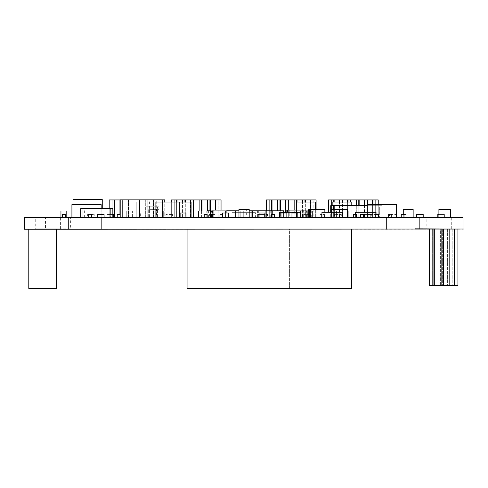 <?xml version="1.0" encoding="UTF-8"?>
<svg xmlns="http://www.w3.org/2000/svg" width="488" height="488" viewBox="0 0 488 488"><rect width="100%" height="100%" fill="white"/><g stroke="black" fill="none" stroke-linecap="round" stroke-linejoin="round"><path stroke-width="0.37" stroke-dasharray="2.44 1.83" d="M35.722 229.024L60.597 229.024M426.835 229.024L451.717 229.024M417.039 229.024L441.921 229.024M441.921 228.829L441.921 217.404L417.039 217.404L417.039 228.829L441.921 228.829L417.039 228.829M60.597 228.829L60.597 217.404L35.722 217.404L35.722 228.829L60.597 228.829L35.722 228.829M451.717 228.829L451.717 217.404L426.835 217.404L426.835 228.829L451.717 228.829L426.835 228.829M302.932 217.404L324.862 217.404L308.782 217.404L308.782 213.018L302.932 213.018L302.932 217.404L308.782 217.404L308.782 209.364L324.862 209.364L324.862 217.404L324.862 212.286M347.529 217.404L347.529 209.364L331.444 209.364L331.444 217.404L378.23 217.404L331.444 217.404L347.529 217.404L331.444 217.404L331.444 212.286M109.202 208.632L109.202 217.404L109.202 199.934L158.917 199.934L158.917 217.404L109.202 217.404L158.917 217.404L158.917 209.364L148.681 209.364L158.917 209.364L158.917 217.404L148.681 217.404L158.917 217.404L158.917 199.934L120.17 199.934M148.681 217.404L148.681 209.364L148.681 217.404M376.041 217.404L355.569 217.404L355.569 212.286L376.041 212.286L376.041 217.404L376.041 212.286L355.569 212.286L355.569 217.404L376.041 217.404M132.596 217.404L132.596 211.042L126.746 211.042L132.596 211.042L132.596 217.404L126.746 217.404L132.596 217.404M126.746 217.404L126.746 211.042L126.746 217.404M156.721 217.404L145.021 217.404L145.021 211.042L156.721 211.042L145.021 211.042L145.021 217.404L156.721 217.404L156.721 211.042L156.721 217.404L140.636 217.404L140.636 213.018L149.413 213.018L140.636 213.018L140.636 217.404L149.413 217.404L149.413 199.86L156.721 199.86L156.721 217.404L149.413 217.404M300.742 217.404L300.742 211.042L300.742 217.404L289.042 217.404L312.436 217.404L300.742 217.404L300.742 211.042L308.782 211.042M312.436 217.404L312.436 211.042L312.436 217.404M274.421 217.404L274.421 214.482L271.499 214.482L271.499 217.404L274.421 217.404L271.499 217.404M423.194 217.404L416.612 217.404L416.612 214.482L423.194 214.482L416.612 214.482L423.194 214.482L423.194 217.404L423.194 214.482L423.194 217.404L416.612 217.404L416.612 214.482L416.612 217.404L423.194 217.404L416.612 217.404M364.341 217.404L370.923 217.404L370.923 214.482L364.341 214.482L370.923 214.482L364.341 214.482L370.923 214.482L370.923 217.404L364.341 217.404L364.341 214.482L364.341 217.404L370.923 217.404L370.923 214.482L370.923 217.404L364.341 217.404L364.341 214.482L364.341 217.404M365.805 217.404L365.805 214.482L362.877 214.482L365.805 214.482L365.805 217.404L362.877 217.404L365.805 217.404M362.877 217.404L362.877 214.482L362.877 217.404M300.01 217.404L279.539 217.404L279.539 212.286L300.01 212.286L300.01 217.404L300.01 212.286L279.539 212.286L279.539 217.404L300.01 217.404M342.411 217.404L321.94 217.404L321.94 212.286L342.411 212.286L342.411 217.404L342.411 212.286L321.94 212.286L321.94 217.404L342.411 217.404M180.115 217.404L180.115 213.018L185.965 213.018L185.965 217.404L180.115 217.404L185.965 217.404M286.12 212.286L286.12 217.404L286.12 210.096L309.514 210.096L309.514 217.404L286.12 217.404L309.514 217.404L309.514 210.096L308.782 210.096M229.098 217.404L258.341 217.404L258.341 210.822L229.098 210.822L258.341 210.822L258.341 217.404L229.098 217.404L229.098 210.822L229.098 217.404M203.874 211.042L203.874 217.404L203.874 210.822L222.15 210.822L222.15 217.404L203.874 217.404L222.15 217.404L222.15 214.482L219.228 214.482L222.15 214.482L222.15 217.404L219.228 217.404L222.15 217.404L222.15 210.822L207.162 210.822L283.558 210.822L283.558 217.404L283.558 212.286M219.228 217.404L219.228 214.482L219.228 217.404M206.796 217.404L206.796 211.042L212.646 211.042L206.796 211.042L206.796 217.404L212.646 217.404L206.796 217.404M212.646 217.404L212.646 211.042L212.646 217.404M401.258 217.404L401.258 214.482L401.258 217.404L401.258 214.482L404.186 214.482L404.186 217.404L401.258 217.404L404.186 217.404L401.258 217.404L404.186 217.404L404.186 214.482L406.01 214.482L406.01 217.404L403.088 217.404L403.088 214.482M404.186 217.404L404.186 214.482L401.258 214.482L404.186 214.482L404.186 217.404M94.214 217.404L87.639 217.404L87.639 214.482L94.214 214.482L87.639 214.482L87.639 217.404L94.214 217.404L94.214 214.482L94.214 217.404M113.588 217.404L107.012 217.404L113.588 217.404L113.588 214.482L107.012 214.482L107.012 217.404L107.012 214.482L112.856 214.482M91.659 217.404L91.659 214.482L88.731 214.482L88.731 217.404L91.659 217.404L88.731 217.404M97.508 217.404L104.084 217.404L104.084 214.482L97.508 214.482L97.508 217.404L104.084 217.404M62.415 217.404L62.415 214.482L65.337 214.482L62.415 214.482L65.337 214.482L65.337 217.404L62.415 217.404L62.415 214.482L62.415 217.404L65.337 217.404L65.337 214.482L65.337 217.404L62.415 217.404L65.337 217.404M257.975 217.404L257.975 214.482L264.551 214.482L264.551 217.404L257.975 217.404L264.551 217.404L264.551 214.482L259.067 214.482M260.897 217.404L267.479 217.404L267.479 214.482L260.897 214.482L267.479 214.482L267.479 217.404L260.897 217.404L260.897 214.482L260.897 217.404M328.522 212.286L328.522 199.934L378.23 199.934L378.23 217.404L334.365 217.404L379.695 217.404L328.522 217.404L378.23 217.404L378.23 214.482L372.015 214.482L378.596 214.482L378.596 217.404L372.015 217.404L378.596 217.404M375.309 217.404L375.309 199.934L375.309 217.404L375.309 214.482L378.23 214.482M370.923 217.404L370.923 214.482L367.995 214.482L367.995 217.404L370.923 217.404L367.995 217.404M363.609 217.404L363.609 214.482L360.687 214.482L360.687 217.404L363.609 217.404L360.687 217.404M356.301 199.934L350.451 199.934L356.301 199.934L356.301 217.404L350.451 217.404L356.301 217.404L356.301 214.482L353.373 214.482L353.373 217.404L356.301 217.404L353.373 217.404M187.063 229.22L351.549 229.22L351.549 288.432L187.063 288.432L187.063 229.22L351.549 229.22M255.413 217.404L232.02 217.404L232.02 212.652L255.413 212.652L232.02 212.652L232.02 217.404L255.413 217.404L255.413 212.652L255.413 217.404M210.822 217.404L210.822 210.096L210.822 217.404L226.902 217.404L210.822 217.404L226.902 217.404L210.822 217.404L210.822 210.096L226.902 210.096L210.822 210.096L226.902 210.096L226.902 217.404L226.902 213.018M207.162 211.042L207.162 217.404L204.24 217.404L207.162 217.404L207.162 214.482L204.24 214.482L207.162 214.482L207.162 217.404L204.24 217.404L243.719 217.404L243.719 210.822L243.719 217.404L207.162 217.404L207.162 210.822M204.24 217.404L204.24 214.482L204.24 217.404L204.24 214.482L207.162 214.482L207.162 217.404M226.902 217.404L226.902 210.096L226.902 217.404M80.691 217.404L80.691 208.632L112.856 208.632L112.856 217.404L80.691 217.404L112.856 217.404M102.26 208.632L102.26 199.568L73.017 199.568L73.017 217.404L102.26 217.404L73.017 217.404L73.017 204.612M372.6 204.612L372.6 217.404L372.6 199.934L367.482 199.934L367.482 217.404L372.6 217.404L367.482 217.404L367.482 204.612M367.482 199.934L372.6 199.934M364.268 205.704L364.268 217.404L364.268 199.934L359.15 199.934L359.15 217.404L364.268 217.404L359.15 217.404L359.15 205.704M359.15 199.934L364.268 199.934M339.264 202.05L339.264 217.404L339.264 199.934L334.146 199.934L334.146 217.404L339.264 217.404L334.146 217.404L334.146 202.05M334.146 199.934L339.264 199.934M347.602 202.05L347.602 217.404L347.602 199.934L342.485 199.934L342.485 217.404L347.602 217.404L342.485 217.404L342.485 202.05M342.485 199.934L347.602 199.934M378.23 217.404L378.23 205.704L334.365 205.704L379.695 205.704L379.695 217.404L379.695 205.704L378.23 205.704L378.23 217.404L378.23 204.612M372.966 199.934L367.122 199.934L372.966 199.934L372.966 217.404L372.966 204.612M364.634 199.934L358.784 199.934L364.634 199.934L364.634 217.404L364.634 205.704M347.968 199.934L342.118 199.934L347.968 199.934L347.968 217.404L347.968 202.05M339.63 199.934L333.786 199.934L339.63 199.934L339.63 217.404L339.63 202.05M310.466 202.05L310.466 217.404L310.466 199.934L305.348 199.934L305.348 217.404L310.466 217.404L305.348 217.404L305.348 202.05M305.348 199.934L310.466 199.934M302.127 202.05L302.127 217.404L302.127 199.934L297.009 199.934L297.009 217.404L302.127 217.404L297.009 217.404L297.009 202.05M297.009 199.934L302.127 199.934M277.129 210.822L277.129 199.934L272.011 199.934L272.011 217.404L277.129 217.404L272.011 217.404L272.011 210.822M272.011 199.934L277.129 199.934M285.462 212.286L285.462 199.934L280.344 199.934L280.344 217.404L285.462 217.404L280.344 217.404L280.344 210.822M280.344 199.934L285.462 199.934M266.381 210.822L266.381 217.404L316.09 217.404L316.09 199.934L266.381 199.934L266.381 217.404L316.09 217.404L316.09 209.364M310.825 199.934L304.982 199.934L310.825 199.934L310.825 217.404L310.825 202.05M302.493 199.934L296.643 199.934L302.493 199.934L302.493 217.404L302.493 202.05M294.16 199.934L288.31 199.934L294.16 199.934L294.16 210.096M285.828 199.934L279.978 199.934L285.828 199.934L285.828 212.286M277.489 199.934L271.645 199.934L277.489 199.934L277.489 210.822M215.428 210.096L215.428 199.934L210.31 199.934L210.31 217.404L215.428 217.404L210.31 217.404L210.31 210.822M210.31 199.934L215.428 199.934M207.089 210.822L207.089 199.934L201.971 199.934L201.971 217.404L207.089 217.404L201.971 217.404L201.971 211.042M201.971 199.934L207.089 199.934M182.091 202.05L182.091 217.404L182.091 199.934L176.973 199.934L176.973 217.404L182.091 217.404L176.973 217.404L176.973 202.05M176.973 199.934L182.091 199.934M190.424 202.05L190.424 217.404L190.424 199.934L185.306 199.934L185.306 217.404L190.424 217.404L185.306 217.404L185.306 202.05M185.306 199.934L190.424 199.934M171.343 202.05L171.343 217.404L221.052 217.404L221.052 199.934L171.343 199.934L171.343 217.404L221.052 217.404L221.052 210.096M215.794 199.934L209.944 199.934L215.794 199.934L215.794 210.096M207.455 199.934L201.611 199.934L207.455 199.934L207.455 210.822M199.122 199.934L193.272 199.934L199.122 199.934L199.122 211.042M190.79 199.934L184.94 199.934L190.79 199.934L190.79 217.404L190.79 202.05M182.457 199.934L176.607 199.934L182.457 199.934L182.457 217.404L182.457 202.05M153.287 217.404L148.169 217.404L148.169 199.934L153.287 199.934L148.169 199.934L148.169 217.404L153.287 217.404L153.287 199.934L153.287 217.404M144.954 217.404L139.836 217.404L139.836 199.934L144.954 199.934L139.836 199.934L139.836 217.404L144.954 217.404L144.954 199.934L144.954 217.404M114.832 217.404L119.95 217.404L114.832 217.404L114.832 199.934L119.95 199.934L114.832 199.934M119.95 199.934L119.95 214.482M128.283 217.404L123.165 217.404L123.165 199.934L128.283 199.934L123.165 199.934L123.165 217.404L128.283 217.404L128.283 199.934L128.283 217.404M272.231 214.482L272.231 217.404L235.674 217.404L272.231 217.404L272.231 210.822M235.674 217.404L235.674 210.822M249.197 210.822L238.968 210.822M226.902 210.822L210.822 210.822M308.782 217.404L308.782 213.018M291.964 217.404L291.964 213.018L297.814 213.018L297.814 217.404L291.964 217.404L297.814 217.404M240.791 217.404L252.491 217.404L252.491 211.042L240.791 211.042L252.491 211.042L252.491 217.404L240.791 217.404L240.791 211.042L240.791 217.404M457.915 229.22L454.261 229.22L457.915 229.22L457.915 285.51L429.403 285.51L429.403 229.22L454.261 229.22L454.261 285.51M454.261 229.22L449.802 229.22L449.802 285.51M449.802 229.22L443.659 229.22L443.659 285.51L443.665 229.22L441.835 229.22L441.835 285.51M441.835 229.22L433.063 229.22L433.063 285.51M433.063 229.22L429.403 229.22M158.917 217.404L158.917 206.802L145.753 206.802L158.917 206.802L158.917 217.404M145.753 217.404L145.753 206.802L145.753 217.404M28.786 229.22L28.786 288.432L56.565 288.432L56.565 229.22L28.786 229.22L56.565 229.22M198.024 229.22L289.408 229.22L289.408 288.432L198.024 288.432L289.408 288.432L289.408 229.22L198.024 229.22L198.024 288.432L198.024 229.22M323.038 217.404L323.038 214.482L320.11 214.482L323.038 214.482L323.038 217.404L320.11 217.404L323.038 217.404M320.11 217.404L320.11 214.482L320.11 217.404M249.197 217.404L249.197 209.364L238.968 209.364L238.968 217.404L249.197 217.404L238.968 217.404M265.283 217.404L283.558 217.404L265.283 217.404L265.283 210.822L265.283 217.404M198.39 217.404L210.09 217.404L210.09 211.042L198.39 211.042L198.39 217.404L210.09 217.404M300.742 211.042L289.042 211.042L306.586 211.042L294.892 211.042L294.892 217.404L306.586 217.404L306.586 211.042L306.586 217.404L294.892 217.404L294.892 212.286M289.042 217.404L289.042 211.042L289.042 217.404M257.609 217.404L257.609 211.042L251.759 211.042L257.609 211.042L257.609 217.404L251.759 217.404L257.609 217.404M251.759 217.404L251.759 211.042L251.759 217.404M225.438 217.404L237.137 217.404L237.137 211.042L225.438 211.042L237.137 211.042L237.137 217.404L225.438 217.404L225.438 211.042L225.438 217.404M66.801 217.404L66.801 211.042L60.951 211.042L60.951 217.404L66.801 217.404L60.951 217.404M215.934 217.404L209.358 217.404L209.358 214.482L215.934 214.482L209.358 214.482L209.358 217.404L215.934 217.404L215.934 214.482L215.934 217.404M403.088 217.404L406.01 217.404M310.606 217.404L304.03 217.404L304.03 214.482L310.606 214.482L304.03 214.482L304.03 217.404L310.606 217.404L310.606 214.482L310.606 217.404M413.141 217.404L413.141 209.364L403.271 209.364L403.271 217.404L413.141 217.404L403.271 217.404L403.271 214.482M438.907 217.404L450.607 217.404L450.607 209.364L438.907 209.364L450.607 209.364L438.907 209.364L438.907 217.404L450.607 217.404L438.907 217.404L438.907 209.364L438.907 217.404L450.607 217.404L450.607 209.364L450.607 217.404M281.003 217.404L281.003 213.018L286.846 213.018L286.846 217.404L281.003 217.404L286.846 217.404M264.917 217.404L264.917 213.018L259.067 213.018L259.067 217.404L264.917 217.404L259.067 217.404M228.366 217.404L228.366 213.018L222.516 213.018L222.516 217.404L228.366 217.404L222.516 217.404M333.639 209.364L332.907 209.364L333.639 209.364L333.639 217.404L334.365 217.404L332.907 217.404L334.365 217.404L332.907 217.404L333.639 217.404L333.639 205.704L330.712 205.704L330.712 217.404L381.884 217.404L330.712 217.404L330.712 212.286M333.639 205.704L381.884 205.704L381.884 217.404L381.884 205.704L378.962 205.704L378.962 217.404L378.962 205.704L367.263 205.704M117.242 217.404L117.242 214.482L120.17 214.482L120.17 217.404L117.242 217.404L120.17 217.404L120.17 214.482M389.564 217.404L396.14 217.404L396.14 214.482L389.564 214.482L396.14 214.482L396.14 217.404L389.564 217.404L389.564 214.482L389.564 217.404M334.731 217.404L341.313 217.404L341.313 214.482L334.731 214.482L341.313 214.482L341.313 217.404L334.731 217.404L334.731 214.482L334.731 217.404M437.815 217.404L437.815 214.482L444.391 214.482L444.391 217.404L444.391 214.482L444.391 217.404L444.391 214.482L437.815 214.482L437.815 217.404L444.391 217.404L437.815 217.404L444.391 217.404L437.815 217.404L437.815 214.482L444.391 214.482L438.907 214.482M336.561 217.404L348.261 217.404L348.261 211.042L336.561 211.042L348.261 211.042L348.261 217.404L336.561 217.404L336.561 211.042L336.561 217.404M172.441 217.404L165.859 217.404L165.859 214.482L172.441 214.482L165.859 214.482L165.859 217.404L172.441 217.404L172.441 214.482L172.441 217.404M174.997 217.404L163.303 217.404L163.303 211.042L174.997 211.042L163.303 211.042L163.303 217.404L174.997 217.404L174.997 211.042L174.997 217.404M321.574 217.404L321.574 214.482L324.502 214.482L321.574 214.482L321.574 217.404L324.502 217.404L321.574 217.404M324.502 217.404L324.502 214.482L324.502 217.404M377.865 217.404L371.289 217.404L371.289 214.482L377.865 214.482L371.289 214.482L371.289 217.404L377.865 217.404L377.865 214.482L377.865 217.404M372.015 217.404L372.015 214.482L372.015 217.404M388.466 217.404L388.466 214.482L391.388 214.482L388.466 214.482L391.388 214.482L388.466 214.482L388.466 217.404L391.388 217.404L388.466 217.404L388.466 214.482L388.466 217.404L391.388 217.404L391.388 214.482L391.388 217.404L388.466 217.404M391.388 217.404L391.388 214.482L391.388 217.404M414.952 229.024L463.033 228.829L414.952 229.024M463.033 229.024L463.6 229.024L463.033 228.829M45.518 229.024L70.394 229.024L45.518 229.22M70.394 228.829L45.518 228.829L70.394 228.829L70.394 217.404L45.518 217.404L45.518 228.829M71.919 217.404L463.033 217.404L463.033 229.22L24.4 229.22L24.4 217.404L101.162 217.404L101.162 204.612L71.919 204.612L71.919 217.404L101.162 217.404L101.162 208.632M419.174 217.404L419.174 228.829L455.658 229.024L415.294 229.024M419.174 228.829L415.294 228.829M396.506 217.404L396.506 204.612L367.263 204.612L367.263 217.404L396.506 217.404L367.263 217.404L367.263 212.286M120.17 217.404L164.761 217.404L164.761 199.86L120.17 199.86L120.17 217.404L164.761 217.404L164.761 202.05M155.989 217.404L155.989 199.934L155.989 217.404L112.124 217.404L179.383 217.404L155.989 217.404L155.989 202.05L191.082 202.05L191.082 217.404L172.075 217.404L172.075 202.05L172.075 217.404L191.082 217.404M179.383 217.404L179.383 202.05M351.183 205.704L351.183 217.404L351.183 202.05L332.175 202.05L332.175 217.404L351.183 217.404L332.175 217.404L332.175 205.704M315.358 209.364L315.358 217.404L315.358 202.05L296.35 202.05L296.35 217.404L315.358 217.404L296.35 217.404L296.35 210.096M136.25 217.404L136.25 202.05L155.257 202.05L136.25 202.05L136.25 217.404L155.257 217.404L136.25 217.404M155.257 217.404L155.257 202.05L155.257 217.404L155.257 206.802L157.453 206.802L157.453 217.404L155.257 217.404L157.453 217.404M45.518 217.404L70.394 217.404M60.597 229.22L35.722 229.22M451.717 229.22L426.835 229.22M441.921 229.22L417.039 229.22M426.835 217.404L451.717 217.404M35.722 217.404L60.597 217.404M417.039 217.404L441.921 217.404M101.162 217.404L101.162 229.22M386.27 217.404L386.27 229.22M122.36 199.86L162.571 199.86L122.36 199.86L122.36 217.404L162.571 217.404L162.571 199.86L162.571 217.404L122.36 217.404L122.36 199.86M156.721 199.86L149.413 199.86M53.643 217.599L31.708 217.794L53.643 217.599M455.725 217.599L433.789 217.794L455.725 217.599M334.365 217.404L334.365 205.704L332.907 205.704L334.365 205.704L334.365 217.404L334.365 209.364M332.907 217.404L332.907 209.364M335.097 217.404L335.097 205.704L338.025 205.704L338.025 217.404L335.097 217.404L338.025 217.404M338.025 205.704L335.097 205.704M245.177 217.404L245.177 209.364L246.641 209.364L246.641 217.404L245.177 217.404L246.641 217.404M246.641 209.364L245.177 209.364M157.453 206.802L155.257 206.802M434.521 285.51L454.993 285.51L434.521 285.51L434.521 229.22L432.331 229.22L432.331 285.51L432.331 229.22L440.371 229.22L440.371 285.51L440.371 229.22L434.521 229.22L434.521 285.51M442.348 229.22L442.348 285.51L442.348 229.22L440.371 229.22L447.612 229.22L442.348 229.22M447.612 229.22L447.612 285.51L447.612 229.22L452.797 229.22L447.612 229.22M454.993 229.22L454.993 285.51L454.993 229.22L452.797 229.22L454.993 229.22M208.626 217.404L208.626 210.822L211.548 210.822L211.548 217.404L208.626 217.404L211.548 217.404M211.548 210.822L208.626 210.822M269.303 217.404L270.767 217.404L269.303 217.404L269.303 199.934L313.168 199.934L269.303 199.934L269.303 217.404L313.168 217.404L313.168 199.934L313.168 217.404L269.303 217.404M269.303 210.822L270.767 210.822L269.303 210.822M155.989 199.934L112.124 199.934L155.989 199.934M112.124 217.404L112.124 199.934L112.124 217.404M131.132 217.404L131.132 199.934L136.982 199.934L131.132 199.934L131.132 217.404L136.982 217.404L136.982 199.934L136.982 217.404L131.132 217.404M139.47 217.404L139.47 199.934L145.314 199.934L139.47 199.934L139.47 217.404L145.314 217.404L145.314 199.934L145.314 217.404L139.47 217.404M147.803 217.404L147.803 199.934L153.653 199.934L147.803 199.934L147.803 217.404L153.653 217.404L153.653 199.934L153.653 217.404L147.803 217.404M122.799 217.404L122.799 199.934L128.649 199.934L122.799 199.934L122.799 217.404L128.649 217.404L128.649 199.934L128.649 217.404L122.799 217.404M114.466 217.404L120.316 217.404L114.466 217.404L114.466 199.934M120.316 217.404L120.316 199.934L120.316 217.404M218.13 217.404L218.13 199.934L174.265 199.934L218.13 199.934L218.13 217.404L174.265 217.404L174.265 199.934L174.265 217.404L218.13 217.404M193.272 217.404L199.122 217.404L193.272 217.404L193.272 199.934M201.611 211.042L201.611 217.404L207.455 217.404L201.611 217.404L201.611 199.934M209.944 210.822L209.944 217.404L215.794 217.404L209.944 217.404L209.944 199.934M184.94 202.05L184.94 217.404L190.79 217.404L184.94 217.404L184.94 199.934M176.607 202.05L176.607 217.404L182.457 217.404L176.607 217.404L176.607 199.934M288.31 210.096L289.774 210.096L288.31 210.096L288.31 217.404L288.31 210.096L288.31 217.404L294.16 217.404L288.31 217.404L288.31 199.934M296.643 202.05L296.643 217.404L302.493 217.404L296.643 217.404L296.643 199.934M304.982 202.05L304.982 217.404L310.825 217.404L304.982 217.404L304.982 199.934M279.978 210.822L279.978 217.404L285.828 217.404L279.978 217.404L279.978 199.934M271.645 210.822L271.645 217.404L277.489 217.404L271.645 217.404L271.645 199.934M375.309 199.934L331.444 199.934L375.309 199.934M331.444 217.404L331.444 199.934L331.444 217.404M350.451 202.05L350.451 199.934M356.301 217.404L356.301 205.704M358.784 205.704L358.784 217.404L364.634 217.404L358.784 217.404L358.784 199.934M367.122 205.704L367.122 217.404L372.966 217.404L367.122 217.404L367.122 199.934M342.118 202.05L342.118 217.404L347.968 217.404L342.118 217.404L342.118 199.934M333.786 202.05L333.786 217.404L339.63 217.404L333.786 217.404L333.786 199.934M110.666 208.632L82.887 208.632L110.666 208.632L110.666 217.404L82.887 217.404L82.887 208.632L82.887 217.404L110.666 217.404L110.666 208.632M84.345 217.404L84.345 208.632L90.195 208.632L90.195 217.404L84.345 217.404L90.195 217.404M90.195 208.632L84.345 208.632M212.28 217.404L212.28 210.096L213.744 210.096L213.744 217.404L212.28 217.404L213.744 217.404L212.28 217.404L212.28 210.096L213.744 210.096L212.28 210.096L213.744 210.096L213.744 217.404L212.28 217.404M253.949 217.404L253.949 210.822L256.877 210.822L256.877 217.404L253.949 217.404L256.877 217.404M256.877 210.822L253.949 210.822M289.774 210.096L307.318 210.096L289.774 210.096L289.774 217.404L307.318 217.404L307.318 210.096L307.318 217.404L289.774 217.404L289.774 210.096M302.2 217.404L302.2 210.096L303.664 210.096L303.664 217.404L302.2 217.404L303.664 217.404M303.664 210.096L302.2 210.096M154.891 217.404L154.891 209.364L156.355 209.364L156.355 217.404L154.891 217.404L156.355 217.404M156.355 209.364L154.891 209.364M310.972 217.404L311.704 217.404L310.972 217.404M310.972 209.364L311.704 209.364L310.972 209.364M308.05 211.042L308.05 210.096M287.578 212.286L287.578 210.096M68.265 217.404L68.265 229.22M452.797 229.22L452.797 285.51L452.797 229.22M305.854 217.404L305.854 210.096L305.854 217.404M267.845 217.404L267.845 210.822M270.767 217.404L270.767 210.822M310.246 217.404L310.246 209.364M311.704 217.404L311.704 209.364"/><path stroke-width="0.73" d="M324.862 212.286L324.862 209.364L308.782 209.364L308.782 213.018L302.932 213.018L302.932 217.404M347.529 217.404L347.529 209.364L331.444 209.364L331.444 212.286M376.041 214.482L376.041 212.286L355.569 212.286L355.569 214.482L355.569 212.286L376.041 212.286L376.041 214.482M308.782 211.042L294.892 211.042L294.892 212.286M300.742 217.404L300.742 211.042M274.421 217.404L274.421 214.482L271.499 214.482L271.499 217.404M300.01 217.404L300.01 212.286L279.539 212.286L279.539 217.404L279.539 212.286L300.01 212.286L300.01 217.404M342.411 217.404L342.411 212.286L321.94 212.286L321.94 217.404L321.94 212.286L342.411 212.286L342.411 217.404M180.115 217.404L180.115 213.018L185.965 213.018L185.965 217.404M286.12 212.286L286.12 210.096L308.782 210.096M403.088 217.404L403.088 214.482L401.258 214.482L401.258 217.404M113.588 217.404L113.588 214.482L112.856 214.482M91.659 217.404L91.659 214.482L88.731 214.482L88.731 217.404M97.508 217.404L97.508 214.482L104.084 214.482L104.084 217.404M65.337 217.404L65.337 214.482L62.415 214.482L62.415 217.404M257.975 217.404L257.975 214.482L259.067 214.482M378.23 217.404L378.23 214.482L375.309 214.482L375.309 217.404M370.923 217.404L370.923 214.482L367.995 214.482L367.995 217.404M363.609 217.404L363.609 214.482L360.687 214.482L360.687 217.404M356.301 217.404L356.301 214.482L353.373 214.482L353.373 217.404M187.063 229.22L187.063 288.432L351.549 288.432L351.549 229.22M226.902 213.018L226.902 210.096L210.822 210.096L210.822 217.404M207.162 217.404L207.162 214.482L204.24 214.482L204.24 217.404M80.691 217.404L80.691 208.632L112.856 208.632L112.856 217.404M73.017 204.612L73.017 199.568L102.26 199.568L102.26 208.632M372.6 204.612L372.6 199.934L328.522 199.934L328.522 212.286M367.482 204.612L367.482 199.934M364.268 205.704L364.268 199.934M359.15 205.704L359.15 199.934M339.264 202.05L339.264 199.934M334.146 202.05L334.146 199.934M347.602 202.05L347.602 199.934M342.485 202.05L342.485 199.934M378.23 204.612L378.23 199.934L372.6 199.934M310.466 202.05L310.466 199.934L266.381 199.934L266.381 210.822M305.348 202.05L305.348 199.934M302.127 202.05L302.127 199.934M297.009 202.05L297.009 199.934M277.129 210.822L277.129 199.934M272.011 210.822L272.011 199.934M285.462 212.286L285.462 199.934M280.344 210.822L280.344 199.934M316.09 209.364L316.09 199.934L310.466 199.934M215.428 210.096L215.428 199.934L171.343 199.934L171.343 202.05M210.31 210.822L210.31 199.934M207.089 210.822L207.089 199.934M201.971 211.042L201.971 199.934M182.091 202.05L182.091 199.934M176.973 202.05L176.973 199.934M190.424 202.05L190.424 199.934M185.306 202.05L185.306 199.934M221.052 210.096L221.052 199.934L215.428 199.934M119.95 214.482L119.95 199.934L109.202 199.934L109.202 208.632M114.832 217.404L114.832 199.934M272.231 214.482L272.231 210.822L249.197 210.822M238.968 210.822L226.902 210.822M235.674 217.404L235.674 210.822M207.162 211.042L203.874 211.042M210.822 210.822L207.162 210.822M308.782 217.404L308.782 213.018M291.964 217.404L291.964 213.018L297.814 213.018L297.814 217.404M454.261 229.22L454.261 285.51L457.915 285.51L457.915 229.22M449.802 229.22L449.802 285.51L454.261 285.51M443.659 229.22L443.659 285.51L449.802 285.51M441.835 229.22L441.835 285.51L443.659 285.51M433.063 229.22L433.063 285.51L441.835 285.51M429.403 229.22L429.403 285.51L433.063 285.51M28.786 229.22L28.786 288.432L56.565 288.432L56.565 229.22M249.197 217.404L249.197 209.364L238.968 209.364L238.968 217.404M283.558 212.286L283.558 210.822L272.231 210.822M198.39 217.404L198.39 211.042L210.09 211.042L210.09 217.404M66.801 217.404L66.801 211.042L60.951 211.042L60.951 217.404M416.612 217.404L416.612 214.482L423.194 214.482L423.194 217.404M406.01 217.404L406.01 214.482L403.088 214.482M403.271 214.482L403.271 209.364L413.141 209.364L413.141 217.404M438.907 217.404L438.907 209.364L450.607 209.364L450.607 217.404M281.003 217.404L281.003 213.018L286.846 213.018L286.846 217.404M264.917 217.404L264.917 213.018L259.067 213.018L259.067 217.404M228.366 217.404L228.366 213.018L222.516 213.018L222.516 217.404M333.639 209.364L333.639 205.704L330.712 205.704L330.712 212.286M367.263 205.704L333.639 205.704M117.242 217.404L117.242 214.482L120.17 214.482M438.907 214.482L437.815 214.482L437.815 217.404M378.596 217.404L378.596 214.482L378.23 214.482M414.952 228.829L463.6 229.024L414.952 228.829M101.162 208.632L101.162 204.612L71.919 204.612L71.919 217.404M396.506 217.404L396.506 204.612L367.263 204.612L367.263 212.286M164.761 202.05L164.761 199.86L120.17 199.86L120.17 217.404M179.383 217.404L179.383 202.05L155.989 202.05L155.989 217.404M332.175 205.704L332.175 202.05L351.183 202.05L351.183 205.704M296.35 210.096L296.35 202.05L315.358 202.05L315.358 209.364M191.082 217.404L191.082 202.05L179.383 202.05M463.033 229.024L24.4 229.22L24.4 217.404L68.265 217.404L68.265 229.22M68.265 217.404L463.033 217.404L463.033 228.829M101.162 217.404L101.162 229.22M386.27 217.404L386.27 229.22M114.466 217.404L114.466 199.934M193.272 217.404L193.272 199.934M199.122 211.042L199.122 199.934M201.611 211.042L201.611 199.934M207.455 210.822L207.455 199.934M209.944 210.822L209.944 199.934M215.794 210.096L215.794 199.934M184.94 202.05L184.94 199.934M190.79 202.05L190.79 199.934M176.607 202.05L176.607 199.934M182.457 202.05L182.457 199.934M288.31 210.096L288.31 199.934M294.16 210.096L294.16 199.934M296.643 202.05L296.643 199.934M302.493 202.05L302.493 199.934M304.982 202.05L304.982 199.934M310.825 202.05L310.825 199.934M279.978 210.822L279.978 199.934M285.828 212.286L285.828 199.934M271.645 210.822L271.645 199.934M277.489 210.822L277.489 199.934M350.451 202.05L350.451 199.934M356.301 205.704L356.301 199.934M358.784 205.704L358.784 199.934M364.634 205.704L364.634 199.934M367.122 205.704L367.122 199.934M372.966 204.612L372.966 199.934M342.118 202.05L342.118 199.934M347.968 202.05L347.968 199.934M333.786 202.05L333.786 199.934M339.63 202.05L339.63 199.934M308.05 211.042L308.05 210.096M287.578 212.286L287.578 210.096M419.174 217.404L419.174 228.829"/></g></svg>

